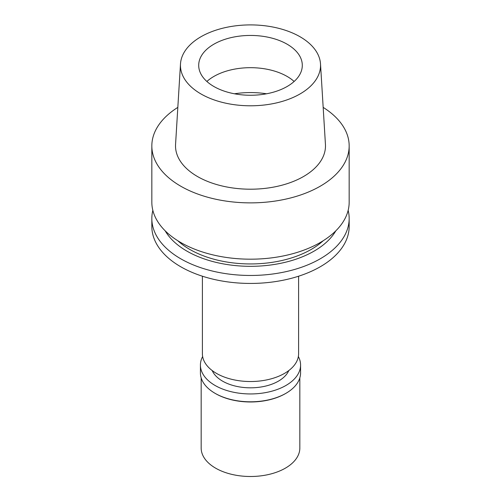 <?xml version="1.0" encoding="UTF-8"?>
<svg xmlns="http://www.w3.org/2000/svg" width="501" height="501" viewBox="0 0 501 501"><rect width="100%" height="100%" fill="white"/><g stroke="black" fill="none" stroke-linecap="round" stroke-linejoin="round"><path stroke-width="0.75" d="M200.964 36.748A70.052 40.443 180 0 1 276.157 27.718A70.052 40.443 180 0 1 320.508 63.921A70.052 40.443 180 0 1 300.036 93.95A70.052 40.443 180 0 1 222.55 102.436A70.052 40.443 180 0 1 180.492 63.921A70.052 40.443 180 0 1 200.964 36.748M213.871 44.201A51.797 29.903 0 0 0 198.703 65.349A51.797 29.903 0 0 0 230.679 92.979A51.797 29.903 0 0 0 287.129 86.498A51.797 29.903 0 0 0 302.297 65.349A51.797 29.903 0 0 0 270.321 37.719A51.797 29.903 0 0 0 213.871 44.201M180.492 63.921L175.563 144.382A74.987 43.293 0 0 0 220.584 185.608A74.987 43.293 0 0 0 303.525 176.521A74.987 43.293 0 0 0 325.437 144.382L320.508 63.921M323.17 107.383A98.666 56.964 180 0 1 349.166 145.91A98.666 56.964 180 0 1 320.271 186.19A98.666 56.964 180 0 1 212.743 198.54A98.666 56.964 180 0 1 151.834 145.91A98.666 56.964 180 0 1 177.83 107.383M151.834 145.91L151.834 202.222A98.666 56.964 0 0 0 212.743 254.846A98.666 56.964 0 0 0 320.271 242.503A98.666 56.964 0 0 0 349.166 202.222L349.166 145.91M177.78 240.718A85.84 49.561 0 0 0 311.196 249.429A85.84 49.561 0 0 0 323.22 240.718M335.814 230.836A89.942 51.929 180 0 1 314.102 251.107A89.942 51.929 180 0 1 165.186 230.836M348.151 210.357A98.666 56.964 180 0 1 349.166 218.499A98.666 56.964 180 0 1 320.271 258.779A98.666 56.964 180 0 1 212.743 271.129A98.666 56.964 180 0 1 151.834 218.499A98.666 56.964 180 0 1 152.849 210.357M151.834 218.499L151.834 226.471A98.666 56.964 0 0 0 212.743 279.101A98.666 56.964 0 0 0 320.271 266.751A98.666 56.964 0 0 0 349.166 226.471L349.166 218.499M202.398 276.208L202.398 353.756A48.102 27.768 0 0 0 232.095 379.414A48.102 27.768 0 0 0 284.512 373.395A48.102 27.768 0 0 0 298.602 353.756L298.602 276.208M206.869 81.469A51.797 29.903 180 0 1 213.871 76.44A51.797 29.903 180 0 1 294.131 81.469M212.211 370.571A39.466 22.783 0 0 0 239.973 386.997A39.466 22.783 0 0 0 278.406 381.148A39.466 22.783 0 0 0 288.789 370.571M201.164 377.842L201.164 448.013A49.336 28.482 0 0 0 231.619 474.328A49.336 28.482 0 0 0 285.382 468.153A49.336 28.482 0 0 0 299.836 448.013L299.836 377.842M285.382 393.636L285.908 393.335L285.382 393.636A49.336 28.482 180 0 1 215.618 393.636L215.092 393.335A50.075 28.908 0 0 0 285.908 393.335L285.908 393.335A50.075 28.908 0 0 0 300.575 372.894L300.575 365.035A50.075 28.908 180 0 1 285.908 385.482A50.075 28.908 180 0 1 231.337 391.744A50.075 28.908 180 0 1 200.425 365.035A50.075 28.908 180 0 1 202.642 356.537M200.425 365.035L200.425 372.894A50.075 28.908 0 0 0 215.092 393.335M298.358 356.537A50.075 28.908 180 0 1 300.575 365.035M234.424 93.781A62.901 36.316 180 0 1 266.576 93.781"/></g></svg>
